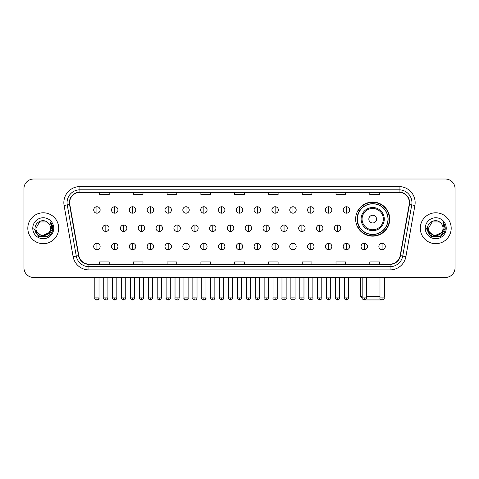<?xml version="1.0" encoding="UTF-8"?>
<svg xmlns="http://www.w3.org/2000/svg" width="479" height="479" viewBox="0 0 479 479"><rect width="100%" height="100%" fill="white"/><g stroke="black" fill="none" stroke-linecap="round" stroke-linejoin="round"><path stroke-width="0.72" d="M355.64 219.101A17.052 17.052 0 0 0 372.692 236.153A17.052 17.052 0 0 0 389.744 219.101A17.052 17.052 0 0 0 372.692 202.054A17.052 17.052 0 0 0 355.64 219.101M359.729 227.788A15.603 15.603 0 0 1 359.729 210.419M23.95 188.666L23.95 267.809A9.652 9.652 0 0 0 33.602 277.461L445.398 277.461A9.652 9.652 0 0 0 455.05 267.809L455.05 188.666A9.652 9.652 0 0 0 445.398 179.02L33.602 179.02A9.652 9.652 0 0 0 23.95 188.666L23.95 267.809M27.812 228.238A15.442 15.442 0 0 0 43.254 243.685A15.442 15.442 0 0 0 58.695 228.238A15.442 15.442 0 0 0 43.254 212.796A15.442 15.442 0 0 0 27.812 228.238A15.442 15.442 0 0 0 43.254 243.685A15.442 15.442 0 0 0 58.695 228.238A15.442 15.442 0 0 0 43.254 212.796A15.442 15.442 0 0 0 27.812 228.238M420.305 228.238A15.442 15.442 0 0 0 435.746 243.685A15.442 15.442 0 0 0 451.188 228.238A15.442 15.442 0 0 0 435.746 212.796A15.442 15.442 0 0 0 420.305 228.238A15.442 15.442 0 0 0 435.746 243.685A15.442 15.442 0 0 0 451.188 228.238A15.442 15.442 0 0 0 435.746 212.796A15.442 15.442 0 0 0 420.305 228.238M69.635 202.665A10.293 10.293 0 0 1 79.927 192.366L399.073 192.366A10.293 10.293 0 0 1 409.21 204.449L400.193 255.606A10.293 10.293 0 0 1 390.05 264.109L88.95 264.109A10.293 10.293 0 0 1 78.807 255.606L69.79 204.449A10.293 10.293 0 0 1 69.635 202.665M69.377 202.665A10.55 10.55 0 0 0 69.539 204.497L78.556 255.648A10.55 10.55 0 0 0 88.95 264.366L390.05 264.366A10.55 10.55 0 0 0 400.444 255.648L409.461 204.497A10.55 10.55 0 0 0 399.073 192.109L79.927 192.109A10.55 10.55 0 0 0 69.377 202.665M64.09 205.455A16.088 16.088 0 0 1 79.927 186.576L399.073 186.576A16.088 16.088 0 0 1 414.91 205.455L405.893 256.612A16.088 16.088 0 0 1 390.05 269.905L88.95 269.905A16.088 16.088 0 0 1 73.107 256.612L64.09 205.455L67.258 204.898A12.867 12.867 0 0 1 79.927 189.798L399.073 189.798A12.867 12.867 0 0 1 411.742 204.898L402.725 256.049A12.867 12.867 0 0 1 390.05 266.683L88.95 266.683A12.867 12.867 0 0 1 76.275 256.049L67.258 204.898A12.867 12.867 0 0 1 67.06 202.665M445.398 179.02L33.602 179.02M33.602 277.461L445.398 277.461M455.05 267.809L455.05 188.666M400.444 255.648L402.725 256.049L411.742 204.898L414.91 205.455M234.674 192.366L234.674 194.546L244.326 194.546L244.326 192.366M200.893 192.366L200.893 194.546L210.544 194.546L210.544 192.366M167.111 192.366L167.111 194.546L176.763 194.546L176.763 192.366M133.336 192.366L133.336 194.546L142.987 194.546L142.987 192.366M99.554 192.366L99.554 194.546L109.206 194.546L109.206 192.366M268.456 192.366L268.456 194.546L278.107 194.546L278.107 192.366M302.237 192.366L302.237 194.546L311.889 194.546L311.889 192.366M336.013 192.366L336.013 194.546L345.664 194.546L345.664 192.366M369.794 192.366L369.794 194.546L379.446 194.546L379.446 192.366M244.326 264.109L244.326 261.935L234.674 261.935L234.674 264.109M210.544 264.109L210.544 261.935L200.893 261.935L200.893 264.109M176.763 264.109L176.763 261.935L167.111 261.935L167.111 264.109M142.987 264.109L142.987 261.935L133.336 261.935L133.336 264.109M109.206 264.109L109.206 261.935L99.554 261.935L99.554 264.109M278.107 264.109L278.107 261.935L268.456 261.935L268.456 264.109M311.889 264.109L311.889 261.935L302.237 261.935L302.237 264.109M345.664 264.109L345.664 261.935L336.013 261.935L336.013 264.109M379.446 264.109L379.446 261.935L369.794 261.935L369.794 264.109M48.822 232.914C44.966 238.129 35.602 234.794 35.985 228.238C35.536 237.62 50.972 237.62 50.523 228.238C50.972 237.62 35.536 237.62 35.985 228.238L39.619 221.945L46.888 221.945L48.014 222.747C43.553 218.071 34.961 221.921 35.045 228.238C34.225 239.464 52.427 239.757 52.72 228.782L52.738 228.238C52.708 225.854 51.918 223.759 50.355 221.957L51.606 228.238L48.822 232.914A7.269 7.269 0 0 0 50.523 228.238C50.972 237.62 35.536 237.62 35.985 228.238L39.619 221.945M50.523 228.238A7.269 7.269 0 0 0 48.014 222.747M49.289 232.525L41.703 235.961L35.272 230.597M32.764 228.238A10.49 10.49 0 0 0 43.254 238.728A10.49 10.49 0 0 0 53.744 228.238A10.49 10.49 0 0 0 43.254 217.753A10.49 10.49 0 0 0 32.764 228.238M50.355 221.957L52.732 228.513L52.289 225.369L52.732 228.513L52.289 225.369L52.732 228.513L50.427 222.034L52.732 228.513L50.427 222.034L52.738 228.238L47.996 236.452L38.512 236.452L33.77 228.238M50.427 222.034L52.732 228.519M381.595 299.926L363.789 299.926M366.351 296.764L379.991 296.764M384.176 296.764L384.757 296.764L384.176 297.345M376.554 219.101A3.862 3.862 0 0 0 372.692 215.245A3.862 3.862 0 0 0 368.83 219.101A3.862 3.862 0 0 0 372.692 222.963A3.862 3.862 0 0 0 376.554 219.101M384.272 219.101A11.58 11.58 0 0 0 372.692 207.521A11.58 11.58 0 0 0 361.106 219.101A11.58 11.58 0 0 0 372.692 230.686A11.58 11.58 0 0 0 384.272 219.101A11.58 11.58 0 0 1 372.692 230.686A11.58 11.58 0 0 1 361.106 219.101M387.972 219.101A15.28 15.28 0 0 0 372.692 203.82A15.28 15.28 0 0 0 357.412 219.101A15.28 15.28 0 0 0 372.692 234.387A15.28 15.28 0 0 0 387.972 219.101M360.627 277.461L360.627 296.764L362.172 296.764M389.421 219.101A16.729 16.729 0 0 1 358.394 227.788L359.945 227.788A15.424 15.424 0 0 0 382.895 230.668A15.424 15.424 0 0 0 382.895 207.539A15.424 15.424 0 0 0 359.945 210.419L358.394 210.419A16.729 16.729 0 0 1 389.421 219.101M96.914 206.748A3.215 3.215 0 0 0 93.698 209.964A3.215 3.215 0 0 0 96.914 213.185A3.215 3.215 0 0 0 100.135 209.964A3.215 3.215 0 0 0 96.914 206.748L96.914 213.185A3.215 3.215 0 0 0 100.135 209.964A3.215 3.215 0 0 0 96.914 206.748M114.738 206.748A3.215 3.215 0 0 0 111.523 209.964A3.215 3.215 0 0 0 114.738 213.185A3.215 3.215 0 0 0 117.954 209.964A3.215 3.215 0 0 0 114.738 206.748L114.738 213.185A3.215 3.215 0 0 0 117.954 209.964A3.215 3.215 0 0 0 114.738 206.748M132.563 206.748A3.215 3.215 0 0 0 129.342 209.964A3.215 3.215 0 0 0 132.563 213.185A3.215 3.215 0 0 0 135.779 209.964A3.215 3.215 0 0 0 132.563 206.748L132.563 213.185A3.215 3.215 0 0 0 135.779 209.964A3.215 3.215 0 0 0 132.563 206.748M150.382 206.748A3.215 3.215 0 0 0 147.167 209.964A3.215 3.215 0 0 0 150.382 213.185A3.215 3.215 0 0 0 153.603 209.964A3.215 3.215 0 0 0 150.382 206.748L150.382 213.185A3.215 3.215 0 0 0 153.603 209.964A3.215 3.215 0 0 0 150.382 206.748M168.207 206.748A3.215 3.215 0 0 0 164.992 209.964A3.215 3.215 0 0 0 168.207 213.185A3.215 3.215 0 0 0 171.422 209.964A3.215 3.215 0 0 0 168.207 206.748L168.207 213.185A3.215 3.215 0 0 0 171.422 209.964A3.215 3.215 0 0 0 168.207 206.748M186.032 206.748A3.215 3.215 0 0 0 182.816 209.964A3.215 3.215 0 0 0 186.032 213.185A3.215 3.215 0 0 0 189.247 209.964A3.215 3.215 0 0 0 186.032 206.748L186.032 213.185A3.215 3.215 0 0 0 189.247 209.964A3.215 3.215 0 0 0 186.032 206.748M203.856 206.748A3.215 3.215 0 0 0 200.635 209.964A3.215 3.215 0 0 0 203.856 213.185A3.215 3.215 0 0 0 207.072 209.964A3.215 3.215 0 0 0 203.856 206.748L203.856 213.185A3.215 3.215 0 0 0 207.072 209.964A3.215 3.215 0 0 0 203.856 206.748M221.675 206.748A3.215 3.215 0 0 0 218.46 209.964A3.215 3.215 0 0 0 221.675 213.185A3.215 3.215 0 0 0 224.896 209.964A3.215 3.215 0 0 0 221.675 206.748L221.675 213.185A3.215 3.215 0 0 0 224.896 209.964A3.215 3.215 0 0 0 221.675 206.748M239.5 206.748A3.215 3.215 0 0 0 236.285 209.964A3.215 3.215 0 0 0 239.5 213.185A3.215 3.215 0 0 0 242.715 209.964A3.215 3.215 0 0 0 239.5 206.748L239.5 213.185A3.215 3.215 0 0 0 242.715 209.964A3.215 3.215 0 0 0 239.5 206.748M257.325 206.748A3.215 3.215 0 0 0 254.104 209.964A3.215 3.215 0 0 0 257.325 213.185A3.215 3.215 0 0 0 260.54 209.964A3.215 3.215 0 0 0 257.325 206.748L257.325 213.185A3.215 3.215 0 0 0 260.54 209.964A3.215 3.215 0 0 0 257.325 206.748M275.144 206.748A3.215 3.215 0 0 0 271.928 209.964A3.215 3.215 0 0 0 275.144 213.185A3.215 3.215 0 0 0 278.365 209.964A3.215 3.215 0 0 0 275.144 206.748L275.144 213.185A3.215 3.215 0 0 0 278.365 209.964A3.215 3.215 0 0 0 275.144 206.748M292.968 206.748A3.215 3.215 0 0 0 289.753 209.964A3.215 3.215 0 0 0 292.968 213.185A3.215 3.215 0 0 0 296.184 209.964A3.215 3.215 0 0 0 292.968 206.748L292.968 213.185A3.215 3.215 0 0 0 296.184 209.964A3.215 3.215 0 0 0 292.968 206.748M310.793 206.748A3.215 3.215 0 0 0 307.578 209.964A3.215 3.215 0 0 0 310.793 213.185A3.215 3.215 0 0 0 314.008 209.964A3.215 3.215 0 0 0 310.793 206.748L310.793 213.185A3.215 3.215 0 0 0 314.008 209.964A3.215 3.215 0 0 0 310.793 206.748M328.618 206.748A3.215 3.215 0 0 0 325.397 209.964A3.215 3.215 0 0 0 328.618 213.185A3.215 3.215 0 0 0 331.833 209.964A3.215 3.215 0 0 0 328.618 206.748L328.618 213.185A3.215 3.215 0 0 0 331.833 209.964A3.215 3.215 0 0 0 328.618 206.748M346.437 206.748A3.215 3.215 0 0 0 343.221 209.964A3.215 3.215 0 0 0 346.437 213.185A3.215 3.215 0 0 0 349.658 209.964A3.215 3.215 0 0 0 346.437 206.748L346.437 213.185A3.215 3.215 0 0 0 349.658 209.964A3.215 3.215 0 0 0 346.437 206.748M105.829 225.022A3.215 3.215 0 0 0 102.608 228.238A3.215 3.215 0 0 0 105.829 231.459A3.215 3.215 0 0 0 109.044 228.238A3.215 3.215 0 0 0 105.829 225.022L105.829 231.459A3.215 3.215 0 0 0 109.044 228.238A3.215 3.215 0 0 0 105.829 225.022M123.648 225.022A3.215 3.215 0 0 0 120.433 228.238A3.215 3.215 0 0 0 123.648 231.459A3.215 3.215 0 0 0 126.869 228.238A3.215 3.215 0 0 0 123.648 225.022L123.648 231.459A3.215 3.215 0 0 0 126.869 228.238A3.215 3.215 0 0 0 123.648 225.022M141.473 225.022A3.215 3.215 0 0 0 138.257 228.238A3.215 3.215 0 0 0 141.473 231.459A3.215 3.215 0 0 0 144.688 228.238A3.215 3.215 0 0 0 141.473 225.022L141.473 231.459A3.215 3.215 0 0 0 144.688 228.238A3.215 3.215 0 0 0 141.473 225.022M159.297 225.022A3.215 3.215 0 0 0 156.076 228.238A3.215 3.215 0 0 0 159.297 231.459A3.215 3.215 0 0 0 162.513 228.238A3.215 3.215 0 0 0 159.297 225.022L159.297 231.459A3.215 3.215 0 0 0 162.513 228.238A3.215 3.215 0 0 0 159.297 225.022M177.116 225.022A3.215 3.215 0 0 0 173.901 228.238A3.215 3.215 0 0 0 177.116 231.459A3.215 3.215 0 0 0 180.338 228.238A3.215 3.215 0 0 0 177.116 225.022L177.116 231.459A3.215 3.215 0 0 0 180.338 228.238A3.215 3.215 0 0 0 177.116 225.022M194.941 225.022A3.215 3.215 0 0 0 191.726 228.238A3.215 3.215 0 0 0 194.941 231.459A3.215 3.215 0 0 0 198.162 228.238A3.215 3.215 0 0 0 194.941 225.022L194.941 231.459A3.215 3.215 0 0 0 198.162 228.238A3.215 3.215 0 0 0 194.941 225.022M212.766 225.022A3.215 3.215 0 0 0 209.551 228.238A3.215 3.215 0 0 0 212.766 231.459A3.215 3.215 0 0 0 215.981 228.238A3.215 3.215 0 0 0 212.766 225.022L212.766 231.459A3.215 3.215 0 0 0 215.981 228.238A3.215 3.215 0 0 0 212.766 225.022M230.591 225.022A3.215 3.215 0 0 0 227.369 228.238A3.215 3.215 0 0 0 230.591 231.459A3.215 3.215 0 0 0 233.806 228.238A3.215 3.215 0 0 0 230.591 225.022L230.591 231.459A3.215 3.215 0 0 0 233.806 228.238A3.215 3.215 0 0 0 230.591 225.022M248.409 225.022A3.215 3.215 0 0 0 245.194 228.238A3.215 3.215 0 0 0 248.409 231.459A3.215 3.215 0 0 0 251.631 228.238A3.215 3.215 0 0 0 248.409 225.022L248.409 231.459A3.215 3.215 0 0 0 251.631 228.238A3.215 3.215 0 0 0 248.409 225.022M266.234 225.022A3.215 3.215 0 0 0 263.019 228.238A3.215 3.215 0 0 0 266.234 231.459A3.215 3.215 0 0 0 269.449 228.238A3.215 3.215 0 0 0 266.234 225.022L266.234 231.459A3.215 3.215 0 0 0 269.449 228.238A3.215 3.215 0 0 0 266.234 225.022M284.059 225.022A3.215 3.215 0 0 0 280.838 228.238A3.215 3.215 0 0 0 284.059 231.459A3.215 3.215 0 0 0 287.274 228.238A3.215 3.215 0 0 0 284.059 225.022L284.059 231.459A3.215 3.215 0 0 0 287.274 228.238A3.215 3.215 0 0 0 284.059 225.022M301.884 225.022A3.215 3.215 0 0 0 298.662 228.238A3.215 3.215 0 0 0 301.884 231.459A3.215 3.215 0 0 0 305.099 228.238A3.215 3.215 0 0 0 301.884 225.022L301.884 231.459A3.215 3.215 0 0 0 305.099 228.238A3.215 3.215 0 0 0 301.884 225.022M319.703 225.022A3.215 3.215 0 0 0 316.487 228.238A3.215 3.215 0 0 0 319.703 231.459A3.215 3.215 0 0 0 322.924 228.238A3.215 3.215 0 0 0 319.703 225.022L319.703 231.459A3.215 3.215 0 0 0 322.924 228.238A3.215 3.215 0 0 0 319.703 225.022M337.527 225.022A3.215 3.215 0 0 0 334.312 228.238A3.215 3.215 0 0 0 337.527 231.459A3.215 3.215 0 0 0 340.743 228.238A3.215 3.215 0 0 0 337.527 225.022L337.527 231.459A3.215 3.215 0 0 0 340.743 228.238A3.215 3.215 0 0 0 337.527 225.022M96.914 243.296A3.215 3.215 0 0 0 93.698 246.511A3.215 3.215 0 0 0 96.914 249.733A3.215 3.215 0 0 0 100.135 246.511A3.215 3.215 0 0 0 96.914 243.296L96.914 249.733A3.215 3.215 0 0 0 100.135 246.511A3.215 3.215 0 0 0 96.914 243.296M114.738 243.296A3.215 3.215 0 0 0 111.523 246.511A3.215 3.215 0 0 0 114.738 249.733A3.215 3.215 0 0 0 117.954 246.511A3.215 3.215 0 0 0 114.738 243.296L114.738 249.733A3.215 3.215 0 0 0 117.954 246.511A3.215 3.215 0 0 0 114.738 243.296M132.563 243.296A3.215 3.215 0 0 0 129.342 246.511A3.215 3.215 0 0 0 132.563 249.733A3.215 3.215 0 0 0 135.779 246.511A3.215 3.215 0 0 0 132.563 243.296L132.563 249.733A3.215 3.215 0 0 0 135.779 246.511A3.215 3.215 0 0 0 132.563 243.296M150.382 243.296A3.215 3.215 0 0 0 147.167 246.511A3.215 3.215 0 0 0 150.382 249.733A3.215 3.215 0 0 0 153.603 246.511A3.215 3.215 0 0 0 150.382 243.296L150.382 249.733A3.215 3.215 0 0 0 153.603 246.511A3.215 3.215 0 0 0 150.382 243.296M168.207 243.296A3.215 3.215 0 0 0 164.992 246.511A3.215 3.215 0 0 0 168.207 249.733A3.215 3.215 0 0 0 171.422 246.511A3.215 3.215 0 0 0 168.207 243.296L168.207 249.733A3.215 3.215 0 0 0 171.422 246.511A3.215 3.215 0 0 0 168.207 243.296M186.032 243.296A3.215 3.215 0 0 0 182.816 246.511A3.215 3.215 0 0 0 186.032 249.733A3.215 3.215 0 0 0 189.247 246.511A3.215 3.215 0 0 0 186.032 243.296L186.032 249.733A3.215 3.215 0 0 0 189.247 246.511A3.215 3.215 0 0 0 186.032 243.296M203.856 243.296A3.215 3.215 0 0 0 200.635 246.511A3.215 3.215 0 0 0 203.856 249.733A3.215 3.215 0 0 0 207.072 246.511A3.215 3.215 0 0 0 203.856 243.296L203.856 249.733A3.215 3.215 0 0 0 207.072 246.511A3.215 3.215 0 0 0 203.856 243.296M221.675 243.296A3.215 3.215 0 0 0 218.46 246.511A3.215 3.215 0 0 0 221.675 249.733A3.215 3.215 0 0 0 224.896 246.511A3.215 3.215 0 0 0 221.675 243.296L221.675 249.733A3.215 3.215 0 0 0 224.896 246.511A3.215 3.215 0 0 0 221.675 243.296M239.5 243.296A3.215 3.215 0 0 0 236.285 246.511A3.215 3.215 0 0 0 239.5 249.733A3.215 3.215 0 0 0 242.715 246.511A3.215 3.215 0 0 0 239.5 243.296L239.5 249.733A3.215 3.215 0 0 0 242.715 246.511A3.215 3.215 0 0 0 239.5 243.296M257.325 243.296A3.215 3.215 0 0 0 254.104 246.511A3.215 3.215 0 0 0 257.325 249.733A3.215 3.215 0 0 0 260.54 246.511A3.215 3.215 0 0 0 257.325 243.296L257.325 249.733A3.215 3.215 0 0 0 260.54 246.511A3.215 3.215 0 0 0 257.325 243.296M275.144 243.296A3.215 3.215 0 0 0 271.928 246.511A3.215 3.215 0 0 0 275.144 249.733A3.215 3.215 0 0 0 278.365 246.511A3.215 3.215 0 0 0 275.144 243.296L275.144 249.733A3.215 3.215 0 0 0 278.365 246.511A3.215 3.215 0 0 0 275.144 243.296M292.968 243.296A3.215 3.215 0 0 0 289.753 246.511A3.215 3.215 0 0 0 292.968 249.733A3.215 3.215 0 0 0 296.184 246.511A3.215 3.215 0 0 0 292.968 243.296L292.968 249.733A3.215 3.215 0 0 0 296.184 246.511A3.215 3.215 0 0 0 292.968 243.296M310.793 243.296A3.215 3.215 0 0 0 307.578 246.511A3.215 3.215 0 0 0 310.793 249.733A3.215 3.215 0 0 0 314.008 246.511A3.215 3.215 0 0 0 310.793 243.296L310.793 249.733A3.215 3.215 0 0 0 314.008 246.511A3.215 3.215 0 0 0 310.793 243.296M328.618 243.296A3.215 3.215 0 0 0 325.397 246.511A3.215 3.215 0 0 0 328.618 249.733A3.215 3.215 0 0 0 331.833 246.511A3.215 3.215 0 0 0 328.618 243.296L328.618 249.733A3.215 3.215 0 0 0 331.833 246.511A3.215 3.215 0 0 0 328.618 243.296M346.437 243.296A3.215 3.215 0 0 0 343.221 246.511A3.215 3.215 0 0 0 346.437 249.733A3.215 3.215 0 0 0 349.658 246.511A3.215 3.215 0 0 0 346.437 243.296L346.437 249.733A3.215 3.215 0 0 0 349.658 246.511A3.215 3.215 0 0 0 346.437 243.296M364.262 243.296A3.215 3.215 0 0 0 361.046 246.511A3.215 3.215 0 0 0 364.262 249.733A3.215 3.215 0 0 0 367.477 246.511A3.215 3.215 0 0 0 364.262 243.296L364.262 249.733A3.215 3.215 0 0 0 367.477 246.511A3.215 3.215 0 0 0 364.262 243.296M382.086 243.296A3.215 3.215 0 0 0 378.865 246.511A3.215 3.215 0 0 0 382.086 249.733A3.215 3.215 0 0 0 385.302 246.511A3.215 3.215 0 0 0 382.086 243.296L382.086 249.733A3.215 3.215 0 0 0 385.302 246.511A3.215 3.215 0 0 0 382.086 243.296M443.015 228.238C443.464 237.62 428.028 237.62 428.477 228.238L432.112 221.945L439.381 221.945L440.512 222.747C436.046 218.071 427.46 221.921 427.537 228.238C426.723 239.464 444.919 239.757 445.213 228.782L445.231 228.238C445.201 225.854 444.41 223.759 442.847 221.957L444.105 228.238L441.321 232.914A7.269 7.269 0 0 0 443.015 228.238C443.464 237.62 428.028 237.62 428.477 228.238C428.028 237.62 443.464 237.62 443.015 228.238A7.269 7.269 0 0 0 440.512 222.747M441.321 232.914C437.459 238.129 428.1 234.794 428.477 228.238M441.782 232.525L434.196 235.961L427.765 230.597M425.256 228.238A10.49 10.49 0 0 0 435.746 238.728A10.49 10.49 0 0 0 446.236 228.238A10.49 10.49 0 0 0 435.746 217.753A10.49 10.49 0 0 0 425.256 228.238M442.847 221.957L445.225 228.513L444.781 225.369L445.225 228.513L444.781 225.369L445.225 228.513L442.919 222.034L445.225 228.513L442.919 222.034L445.231 228.238L440.488 236.452L431.004 236.452L426.262 228.238M442.919 222.034L445.225 228.519M399.073 186.576L399.073 192.109M67.258 204.898L69.539 204.497M88.95 269.905L88.95 264.366M390.05 264.366L390.05 269.905M73.107 256.612L78.556 255.648M409.461 204.497L411.742 204.898M79.927 186.576L79.927 192.109M402.725 256.049L405.893 256.612M383.332 219.101A10.64 10.64 0 0 0 372.692 208.461A10.64 10.64 0 0 0 362.052 219.101A10.64 10.64 0 0 0 372.692 229.74A10.64 10.64 0 0 0 383.332 219.101M105.829 297.89L103.733 297.89C103.314 298.561 104.009 299.255 105.829 299.98L105.829 297.89L107.919 297.89L107.919 277.461M123.648 297.89L121.558 297.89C121.133 298.561 121.834 299.255 123.648 299.98L123.648 297.89L125.743 297.89L125.743 277.461M141.473 297.89L139.383 297.89C138.958 298.561 139.652 299.255 141.473 299.98L141.473 297.89L143.562 297.89L143.562 277.461M159.297 297.89L157.208 297.89C156.783 298.561 157.477 299.255 159.297 299.98L159.297 297.89L161.387 297.89L161.387 277.461M177.116 297.89L175.027 297.89C174.601 298.561 175.302 299.255 177.116 299.98L177.116 297.89L179.212 297.89L179.212 277.461M194.941 297.89L192.851 297.89C192.426 298.561 193.127 299.255 194.941 299.98L194.941 297.89L197.031 297.89L197.031 277.461M212.766 297.89L210.676 297.89C210.251 298.561 210.946 299.255 212.766 299.98L212.766 297.89L214.855 297.89L214.855 277.461M230.591 297.89L228.495 297.89C228.076 298.561 228.77 299.255 230.591 299.98L230.591 297.89L232.68 297.89L232.68 277.461M248.409 297.89L246.32 297.89C245.895 298.561 246.595 299.255 248.409 299.98L248.409 297.89L250.505 297.89L250.505 277.461M266.234 297.89L264.145 297.89C263.719 298.561 264.414 299.255 266.234 299.98L266.234 297.89L268.324 297.89L268.324 277.461M284.059 297.89L281.969 297.89C281.544 298.561 282.239 299.255 284.059 299.98L284.059 297.89L286.149 297.89L286.149 277.461M301.884 297.89L299.788 297.89C299.363 298.561 300.064 299.255 301.884 299.98L301.884 297.89L303.973 297.89L303.973 277.461M319.703 297.89L317.613 297.89C317.188 298.561 317.888 299.255 319.703 299.98L319.703 297.89L321.792 297.89L321.792 277.461M337.527 297.89L335.438 297.89C335.013 298.561 335.707 299.255 337.527 299.98L337.527 297.89L339.617 297.89L339.617 277.461M96.914 297.89L94.824 297.89C94.399 298.561 95.099 299.255 96.914 299.98L96.914 297.89L99.009 297.89C99.428 298.561 98.734 299.255 96.914 299.98C95.884 300.082 95.189 299.381 94.824 297.89L94.824 277.461M114.738 297.89L112.649 297.89C112.224 298.561 112.918 299.255 114.738 299.98L114.738 297.89L116.828 297.89C117.253 298.561 116.559 299.255 114.738 299.98C113.709 300.082 113.014 299.381 112.649 297.89L112.649 277.461M132.563 297.89L130.468 297.89C130.048 298.561 130.743 299.255 132.563 299.98L132.563 297.89L134.653 297.89C135.078 298.561 134.377 299.255 132.563 299.98C131.533 300.082 130.833 299.381 130.468 297.89L130.468 277.461M150.382 297.89L148.292 297.89C147.867 298.561 148.568 299.255 150.382 299.98L150.382 297.89L152.478 297.89C152.903 298.561 152.202 299.255 150.382 299.98C149.358 300.082 148.658 299.381 148.292 297.89L148.292 277.461L148.292 297.89M168.207 297.89L166.117 297.89C165.692 298.561 166.387 299.255 168.207 299.98L168.207 297.89L170.296 297.89C170.722 298.561 170.027 299.255 168.207 299.98C167.177 300.082 166.482 299.381 166.117 297.89L166.117 277.461M186.032 297.89L183.942 297.89C183.517 298.561 184.211 299.255 186.032 299.98L186.032 297.89L188.121 297.89C188.546 298.561 187.852 299.255 186.032 299.98C185.002 300.082 184.307 299.381 183.942 297.89L183.942 277.461M203.856 297.89L201.761 297.89C201.336 298.561 202.036 299.255 203.856 299.98L203.856 297.89L205.946 297.89C206.371 298.561 205.671 299.255 203.856 299.98C202.827 300.082 202.126 299.381 201.761 297.89L201.761 277.461M221.675 297.89L219.586 297.89C219.16 298.561 219.861 299.255 221.675 299.98L221.675 297.89L223.771 297.89C224.19 298.561 223.495 299.255 221.675 299.98C220.645 300.082 219.951 299.381 219.586 297.89L219.586 277.461M239.5 297.89L237.41 297.89C236.985 298.561 237.68 299.255 239.5 299.98L239.5 297.89L241.59 297.89C242.015 298.561 241.32 299.255 239.5 299.98C238.47 300.082 237.776 299.381 237.41 297.89L237.41 277.461M257.325 297.89L255.229 297.89C254.81 298.561 255.505 299.255 257.325 299.98L257.325 297.89L259.414 297.89L259.414 277.461L259.414 297.89C259.84 298.561 259.139 299.255 257.325 299.98M275.144 297.89L273.054 297.89L273.054 277.461L273.054 297.89C272.629 298.561 273.329 299.255 275.144 299.98L275.144 297.89L277.239 297.89L277.239 277.461M292.968 297.89L290.879 297.89C290.454 298.561 291.148 299.255 292.968 299.98L292.968 297.89L295.058 297.89L295.058 277.461M310.793 297.89L308.704 297.89C308.278 298.561 308.973 299.255 310.793 299.98L310.793 297.89L312.883 297.89L312.883 277.461M328.618 297.89L326.522 297.89C326.097 298.561 326.798 299.255 328.618 299.98L328.618 297.89L330.708 297.89L330.708 277.461M346.437 297.89L344.347 297.89C343.922 298.561 344.623 299.255 346.437 299.98L346.437 297.89L348.532 297.89L348.532 277.461M364.262 297.89L362.172 297.89C361.747 298.561 362.441 299.255 364.262 299.98L364.262 297.89L366.351 297.89L366.351 277.461M382.086 297.89L379.991 297.89C379.572 298.561 380.266 299.255 382.086 299.98L382.086 297.89L384.176 297.89L384.176 277.461M384.757 277.461L384.757 296.764M362.226 298.363L360.627 296.764M103.733 297.89L103.733 277.461M107.919 297.89C107.553 299.381 106.859 300.082 105.829 299.98M121.558 297.89L121.558 277.461M125.743 297.89C125.378 299.381 124.678 300.082 123.648 299.98M139.383 297.89L139.383 277.461M143.562 297.89C143.197 299.381 142.502 300.082 141.473 299.98M157.208 297.89L157.208 277.461M161.387 297.89C161.022 299.381 160.327 300.082 159.297 299.98M175.027 297.89L175.027 277.461M179.212 297.89C178.847 299.381 178.146 300.082 177.116 299.98M192.851 297.89L192.851 277.461M197.031 297.89C196.671 299.381 195.971 300.082 194.941 299.98M210.676 297.89L210.676 277.461M214.855 297.89C214.49 299.381 213.796 300.082 212.766 299.98M228.495 297.89L228.495 277.461M232.68 297.89C232.315 299.381 231.62 300.082 230.591 299.98M246.32 297.89L246.32 277.461M250.505 297.89C250.924 298.561 250.23 299.255 248.409 299.98M264.145 297.89L264.145 277.461M268.324 297.89C268.749 298.561 268.054 299.255 266.234 299.98M281.969 297.89L281.969 277.461M286.149 297.89C286.574 298.561 285.873 299.255 284.059 299.98M299.788 297.89L299.788 277.461M303.973 297.89C304.399 298.561 303.698 299.255 301.884 299.98M317.613 297.89L317.613 277.461M321.792 297.89C322.217 298.561 321.523 299.255 319.703 299.98M335.438 297.89L335.438 277.461M339.617 297.89C340.042 298.561 339.348 299.255 337.527 299.98M96.914 299.98C97.944 300.082 98.644 299.381 99.009 297.89L99.009 277.461M114.738 299.98C115.768 300.082 116.463 299.381 116.828 297.89L116.828 277.461M132.563 299.98C133.593 300.082 134.288 299.381 134.653 297.89L134.653 277.461M150.382 299.98C151.412 300.082 152.112 299.381 152.478 297.89L152.478 277.461M168.207 299.98C169.237 300.082 169.931 299.381 170.296 297.89L170.296 277.461M186.032 299.98C187.061 300.082 187.756 299.381 188.121 297.89L188.121 277.461M203.856 299.98C204.88 300.082 205.581 299.381 205.946 297.89L205.946 277.461M221.675 299.98C222.705 300.082 223.406 299.381 223.771 297.89L223.771 277.461M239.5 299.98C240.53 300.082 241.224 299.381 241.59 297.89L241.59 277.461M255.229 297.89L255.229 277.461M277.239 297.89C277.664 298.561 276.964 299.255 275.144 299.98M290.879 297.89L290.879 277.461M295.058 297.89C295.483 298.561 294.789 299.255 292.968 299.98M308.704 297.89L308.704 277.461M312.883 297.89C313.308 298.561 312.613 299.255 310.793 299.98M326.522 297.89L326.522 277.461M330.708 297.89C331.133 298.561 330.432 299.255 328.618 299.98M344.347 297.89L344.347 277.461M348.532 297.89C348.951 298.561 348.257 299.255 346.437 299.98M362.172 297.89L362.172 277.461M366.351 297.89C366.776 298.561 366.082 299.255 364.262 299.98M379.991 297.89L379.991 277.461M384.176 297.89C384.601 298.561 383.901 299.255 382.086 299.98"/></g></svg>
